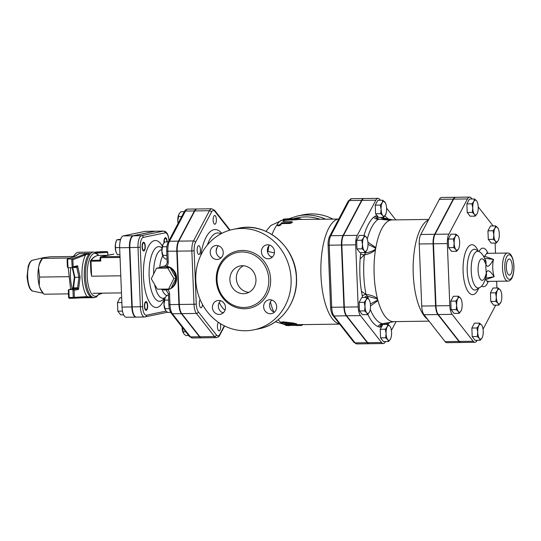 <?xml version="1.0" encoding="UTF-8"?>
<svg xmlns="http://www.w3.org/2000/svg" width="541" height="541" viewBox="0 0 541 541"><rect width="100%" height="100%" fill="white"/><g stroke="black" fill="none" stroke-linecap="round" stroke-linejoin="round"><path stroke-width="0.81" d="M302.311 324.275L302.115 325.283A53.485 19.774 -90.8 0 1 300.309 325.533A53.485 19.774 -90.8 0 1 299.322 325.479L296.062 325.52A53.485 19.774 89.2 0 0 297.056 325.574L300.309 325.533M295.947 324.614L296.062 325.52M295.941 325.371L292.465 325.418M296.766 324.526L299.322 324.6A52.612 19.449 89.2 0 0 300.302 324.654L339.667 324.12M286.135 324.559L286.115 325.432L288.725 325.635L296.752 324.823L293.499 323.917L282.95 322.673L281.063 322.991L282.666 323.66L293.236 324.634L285.662 325.526L285.682 324.654L288.995 324.289M281.063 322.991L281.151 322.166L283.051 321.848L293.574 323.065L296.793 323.958L296.752 324.823M280.461 224.258C278.635 225.327 277.547 225.34 277.202 224.305A53.485 19.774 -90.8 0 1 280.853 220.545C282.76 219.971 283.842 219.957 284.113 220.498A53.485 19.774 89.2 0 0 282.862 221.526L292.133 221.756L289.793 222.676L281.645 222.784A53.485 19.774 89.2 0 0 280.461 224.258L280.617 225.042C278.798 226.091 277.716 226.111 277.357 225.09M277.269 225.408L277.202 224.305M284.208 221.343L284.228 220.329L284.208 221.343A52.612 19.449 89.2 0 0 283.984 221.512M292.133 221.756L292.255 222.588L289.929 223.48L281.78 223.595A52.612 19.449 89.2 0 0 280.617 225.042M281.78 223.595L281.645 222.784M298.855 218.571L295.596 218.611A53.485 19.774 89.2 0 0 294.115 218.787L285.641 218.977C283.105 219.125 282.673 219.281 284.343 219.436L297.05 218.821A53.485 19.774 -90.8 0 1 298.855 218.571A53.485 19.774 -90.8 0 1 299.842 218.625L299.964 219.531M283.295 220.153L283.241 219.288L284.343 219.436L284.221 220.302M339.552 323.971L339.478 323.951A52.612 19.449 -90.8 0 1 320.962 275.518A52.612 19.449 -90.8 0 1 338.051 219.078L298.862 219.443A52.612 19.449 89.2 0 0 297.09 219.693L284.404 220.302M288.813 219.004C286.635 218.855 286.716 218.774 289.056 218.76L293.777 218.828M299.971 219.051L302.378 219.396M332.735 218.983A51.294 47.54 -101.8 0 0 302.913 214.845L297.624 215.947L288.833 218.753M271.853 300.045A7.013 6.499 -101.8 0 0 269.722 306.828A7.013 6.499 -101.8 0 0 274.382 312.198M269.648 245.093A7.013 6.499 -101.8 0 0 267.511 251.876A7.013 6.499 -101.8 0 0 272.177 257.245M218.442 245.79A7.013 6.499 -101.8 0 0 216.305 252.573A7.013 6.499 -101.8 0 0 220.965 257.942M220.647 300.749A7.013 6.499 -101.8 0 0 218.361 306.294A7.013 6.499 -101.8 0 0 223.176 312.894M291.099 278.96A51.294 47.54 78.2 0 1 253.891 329.834A51.294 47.54 78.2 0 1 196.904 289.293A51.294 47.54 78.2 0 1 232.995 229.398A51.294 47.54 78.2 0 1 291.099 278.96M268.789 279.366A27.841 25.799 -101.8 0 0 237.256 252.464A27.841 25.799 -101.8 0 0 217.671 284.979A27.841 25.799 -101.8 0 0 248.596 306.977A27.841 25.799 -101.8 0 0 268.789 279.366M276.667 306.652A7.013 6.499 -101.8 0 0 268.721 299.87A7.013 6.499 -101.8 0 0 263.785 308.066A7.013 6.499 -101.8 0 0 271.582 313.611A7.013 6.499 -101.8 0 0 276.667 306.652M274.463 251.7A7.013 6.499 -101.8 0 0 266.517 244.917A7.013 6.499 -101.8 0 0 261.58 253.114A7.013 6.499 -101.8 0 0 269.371 258.652A7.013 6.499 -101.8 0 0 274.463 251.7M223.25 252.397A7.013 6.499 -101.8 0 0 215.311 245.621A7.013 6.499 -101.8 0 0 210.375 253.81A7.013 6.499 -101.8 0 0 218.165 259.355A7.013 6.499 -101.8 0 0 223.25 252.397M225.462 307.349A7.013 6.499 -101.8 0 0 217.516 300.573A7.013 6.499 -101.8 0 0 212.579 308.762A7.013 6.499 -101.8 0 0 220.37 314.307A7.013 6.499 -101.8 0 0 225.462 307.349M255.961 279.541A14.032 13.004 78.2 0 1 245.783 293.459A14.032 13.004 78.2 0 1 230.202 282.368A14.032 13.004 78.2 0 1 240.069 265.983A14.032 13.004 78.2 0 1 255.961 279.541M248.921 292.336A14.032 13.004 78.2 0 1 236.647 281.029A14.032 13.004 78.2 0 1 243.389 265.759M363.944 198.554A10.536 3.895 89.2 0 0 363.741 198.54A10.536 3.895 89.2 0 0 361.584 200.38L343.001 235.538A10.536 3.895 89.2 0 0 341.432 245.039L343.927 307.105A10.536 3.895 89.2 0 0 346.226 315.795L367.298 342.703A10.536 3.895 89.2 0 0 369.016 343.738A10.536 3.895 89.2 0 0 369.219 343.718M216.339 337.652C218.212 337.239 219.362 336.387 219.788 335.082A1.751 1.353 -152.1 0 0 219.862 334.243A9.359 3.462 -90.8 0 1 216.42 334.96A1.751 1.467 141.9 0 1 214.534 336.563A11.111 4.112 89.2 0 0 216.339 337.652L201.678 337.855A11.111 4.112 -90.8 0 1 199.866 336.759L181.762 313.645A11.111 4.112 -90.8 0 1 179.335 304.475L177.191 251.152A11.111 4.112 -90.8 0 1 178.848 241.13L194.814 210.922A11.111 4.112 -90.8 0 1 197.093 208.982L211.754 208.785A11.111 4.112 89.2 0 0 209.475 210.726A1.751 1.353 27.9 0 1 211.49 212.146A9.359 3.462 -90.8 0 1 214.933 211.43L229.655 230.229M274.409 252.958L267.416 251.288M225.042 310.115A38.141 14.1 -90.8 0 1 219.267 302.453M216.15 250.896A38.141 14.1 -90.8 0 1 217.184 247.291M270.635 256.515L272.366 257.07M267.633 252.356A7.013 2.955 97.9 0 0 267.964 251.382A52.612 19.449 -90.8 0 1 268.931 245.837M156.505 268.208L158.763 267.741L170.05 267.585L175.791 277.438L176.116 278L170.895 288.569L168.636 289.036L173.857 278.466L167.791 268.052L156.505 268.208L151.284 278.777L157.35 289.192L168.636 289.036M170.05 267.585L167.791 268.052M176.116 278L173.857 278.466M169.448 267.592A11.834 10.969 -101.8 0 0 162.415 266.564A11.834 10.969 -101.8 0 0 159.372 267.734M161.117 289.137A11.834 10.969 -101.8 0 0 167.243 289.739A11.834 10.969 -101.8 0 0 169.948 288.766M175.791 277.438A11.834 10.969 -101.8 0 0 170.374 268.147M199.446 246.108A4.382 1.623 89.2 0 0 198.73 245.675A4.382 1.623 89.2 0 0 197.174 250.084A4.382 1.623 89.2 0 0 198.851 254.446A4.382 1.623 89.2 0 0 200.386 251.024A4.382 1.623 89.2 0 0 199.446 246.108M200.102 299.552A4.382 1.623 89.2 0 0 199.974 299.768A4.382 1.623 89.2 0 0 199.399 304.691A4.382 1.623 89.2 0 0 200.995 307.768A4.382 1.623 89.2 0 0 202.51 304.529M218.469 322.355A4.382 1.623 89.2 0 0 217.428 326.838A4.382 1.623 89.2 0 0 219.098 330.889A4.382 1.623 89.2 0 0 220.552 328.225A4.382 1.623 89.2 0 0 220.18 323.484M168.251 261.979L167.149 261.918C167.196 264.069 166.175 265.503 164.085 266.219A4.382 4.064 78.2 0 1 164.031 266.233L166.79 266.294A6.14 5.687 -101.8 0 0 168.251 261.979L167.825 251.281A11.111 4.112 -90.8 0 1 169.482 241.259A1.751 1.353 -152.1 0 0 168.312 241.888L164.849 241.942L162.949 244.376L161.84 251.098A7.452 2.759 -90.8 0 1 162.604 245.154A7.452 2.759 -90.8 0 1 162.618 245.114M162.821 256.109A7.452 2.759 -90.8 0 1 162.753 255.954A7.452 2.759 -90.8 0 1 161.84 251.098L163.463 257.245L165.539 259.098L167.034 259.078M164.958 309.432A7.452 2.759 -90.8 0 1 164.897 309.276A7.452 2.759 -90.8 0 1 163.977 304.421L165.607 310.575L167.683 312.428L170.686 312.387M168.481 295.244L166.993 295.264L165.093 297.706L163.977 304.421A7.452 2.759 -90.8 0 1 164.748 298.476A7.452 2.759 -90.8 0 1 164.762 298.436M183.068 332.553A7.452 2.759 -90.8 0 1 183 332.397A7.452 2.759 -90.8 0 1 182.087 327.542L183.717 333.689L185.793 335.542L188.687 335.501M182.087 327.542A7.452 2.759 -90.8 0 1 182.074 327.062L182.087 327.542M166.919 246.737L162.28 246.797M168.677 300.066L164.423 300.127M169.36 308.64L164.768 308.708M185.773 331.782L182.878 331.822M166.878 255.325L162.625 255.379M216.373 219.518A4.382 1.623 89.2 0 0 214.696 215.467A4.382 1.623 89.2 0 0 213.134 219.876A4.382 1.623 89.2 0 0 214.818 224.238A4.382 1.623 89.2 0 0 216.373 219.518M184.278 211.687L180.816 211.734L178.915 214.168L177.8 220.89A7.452 2.759 -90.8 0 1 178.571 214.946A7.452 2.759 -90.8 0 1 178.584 214.905M178.077 223.419A7.452 2.759 -90.8 0 1 177.8 220.89L178.111 223.345M181.708 216.542L178.246 216.589M155.341 231.217L163.483 231.108L141.593 235.66A11.009 4.071 89.2 0 0 137.989 247.487L140.369 306.828A11.009 4.071 89.2 0 0 144.569 316.992L136.427 317.107A11.009 4.071 -90.8 0 1 132.22 306.936L129.84 247.595A11.009 4.071 -90.8 0 1 133.451 235.775L155.341 231.217A11.009 4.071 -90.8 0 1 155.632 231.19L163.774 231.075A11.009 4.071 89.2 0 0 163.483 231.108A1.751 1.623 78.2 0 1 165.188 232.833A9.258 3.422 -90.8 0 1 168.927 240.725M196.89 209.002A11.111 4.112 89.2 0 0 196.687 208.988A11.111 4.112 89.2 0 0 194.408 210.929L178.442 241.137A11.111 4.112 89.2 0 0 176.785 251.152L178.922 304.482A11.111 4.112 89.2 0 0 181.357 313.652L199.46 336.766A11.111 4.112 89.2 0 0 201.272 337.861A11.111 4.112 89.2 0 0 201.475 337.841M166.79 266.294A11.834 10.969 78.2 0 1 176.427 276.018A11.834 10.969 78.2 0 1 170.929 288.502M170.753 288.596A11.834 10.969 78.2 0 1 168.048 289.577L167.243 289.739M171.172 288.001A11.834 10.969 -101.8 0 0 175.839 278.568M164.221 242.605A3.672 1.359 -90.8 0 1 164.207 242.348A3.672 1.359 -90.8 0 1 165.505 238.392A3.672 1.359 -90.8 0 1 166.905 241.786A3.672 1.359 -90.8 0 1 166.912 241.908M143.521 242.956A3.672 1.359 -90.8 0 1 143.615 242.95A3.672 1.359 -90.8 0 1 145.022 246.466A3.672 1.359 -90.8 0 1 143.811 250.28A3.672 1.359 -90.8 0 1 143.717 250.294A3.672 1.359 -90.8 0 1 142.31 246.77A3.672 1.359 -90.8 0 1 143.521 242.956M144.697 306.24A3.672 1.359 -90.8 0 1 146.002 302.291A3.672 1.359 -90.8 0 1 147.402 305.679A3.672 1.359 -90.8 0 1 146.097 309.635A3.672 1.359 -90.8 0 1 144.697 306.24M145.874 301.587A4.382 1.623 89.2 0 0 144.433 306.138A4.382 1.623 89.2 0 0 146.111 310.345A4.382 1.623 89.2 0 0 147.673 305.935A4.382 1.623 89.2 0 0 145.989 301.58A4.382 1.623 89.2 0 0 145.874 301.587M121.664 297.706L120.041 297.733L117.478 302.588L121.86 302.534M122.496 311.109L117.823 311.17L117.478 302.588M123.659 314.848L120.731 314.889L117.823 311.17M167.176 241.908A4.382 1.623 89.2 0 0 165.499 237.682A4.382 1.623 89.2 0 0 163.977 242.889M145.279 246.283A4.382 1.623 89.2 0 0 143.608 242.233A4.382 1.623 89.2 0 0 142.046 246.642A4.382 1.623 89.2 0 0 143.723 251.004A4.382 1.623 89.2 0 0 145.279 246.283M115.456 247.622L115.781 251.18A7.452 2.759 -90.8 0 1 115.483 243.748L115.456 247.622L119.649 247.562M120.704 239.19L116.741 239.859L115.483 243.748A7.452 2.759 -90.8 0 1 116.031 241.597A7.452 2.759 -90.8 0 1 116.092 241.448M116.2 252.451A7.452 2.759 -90.8 0 1 116.18 252.397A7.452 2.759 -90.8 0 1 115.781 251.18L117.343 254.723L119.94 254.683M120.508 239.805L116.741 239.859M120.007 256.515L100.924 256.772A0.879 0.811 -101.8 0 0 100.146 257.658L100.64 257.712L100.924 256.772L104.007 256.13A0.879 0.811 -101.8 0 0 103.872 256.143L104.981 255.879M107.226 255.332L107.564 255.284M100.146 259.193A48.223 17.833 89.2 0 0 99.537 259.944A0.879 0.737 -142.4 0 0 100.085 259.687L100.085 259.687A0.879 0.737 -142.4 0 0 100.139 259.606M99.537 259.944L99.429 260.235A0.879 0.798 177.7 0 0 100.153 259.416L100.207 259.139M120.785 275.809L91.598 276.208L90.996 261.202L90.509 261.147A0.879 0.73 36.6 0 1 91.165 260.349L99.429 260.235L100.775 261.073L100.085 259.687M110.472 254.784A0.879 0.811 78.2 0 1 110.601 254.743L110.601 254.743A0.879 0.811 78.2 0 1 110.743 254.73L113.874 254.087M113.542 254.148A0.879 0.811 78.2 0 1 113.684 254.108L113.684 254.108A0.879 0.811 78.2 0 1 113.826 254.087L113.847 254.087A0.879 0.879 0 0 0 113.684 254.108L107.064 255.352M104.007 256.13L110.743 254.73M103.865 256.15L100.782 256.786A0.879 0.879 0 0 0 100.085 257.685L100.153 259.416M91.598 276.208L90.868 271.717L90.442 261.175A0.879 0.879 0 0 1 90.618 260.613L90.618 260.613C93.241 257.164 95.994 255.433 98.875 255.426L107.355 255.305M90.868 271.717L90.881 270.554M120.048 257.448L100.64 257.712L100.775 261.073L90.996 261.202L91.165 260.349A48.223 17.833 -90.8 0 1 98.875 255.426M154.936 231.223L133.045 235.781A11.009 4.071 89.2 0 0 129.434 247.602L131.815 306.943A11.009 4.071 89.2 0 0 136.014 317.114L126.242 317.242A11.009 4.071 -90.8 0 1 122.043 307.078L119.656 247.737A11.009 4.071 -90.8 0 1 123.267 235.91L145.157 231.359A11.009 4.071 -90.8 0 1 145.448 231.325L155.226 231.19A11.009 4.071 89.2 0 0 154.936 231.223L145.157 231.359M72.866 288.745L73.116 288.691A1.312 0.487 89.2 0 0 73.529 287.846L72.879 288.732L74.333 277.276L74.868 277.31L72.717 267.545M72.981 288.711L68.721 289.597L73.116 288.691L77.194 288.637L78.553 289.394L77.6 287.792L73.529 287.846L74.868 277.31L78.939 277.256L77.6 287.792A1.312 0.487 89.2 0 1 77.194 288.637L72.927 289.523L68.856 289.584L69.174 297.496L68.68 297.442M68.396 290.402L68.721 289.597M74.408 277.249L72.217 267.653M72.927 267.504L76.781 267.45L77.606 265.793L76.464 266.767L72.196 267.653L73.15 266.72L72.873 259.68L89.617 253.377L84.524 254.338A0.879 0.811 70.3 0 1 85.39 255.196A24.548 9.075 89.2 0 0 87.054 296.603A0.879 0.811 86.6 0 1 86.262 297.489L91.375 297.28L87.054 296.603L74.381 297.361L74.103 290.321L72.927 289.523L73.245 297.442L74.381 297.361A0.879 0.811 -93.4 0 1 73.623 298.247L73.623 298.247A0.879 0.811 -93.4 0 1 73.59 298.247L73.245 297.442L69.174 297.496L69.505 298.307L73.576 298.247L69.505 298.307A0.879 0.879 0 0 1 68.619 297.462L68.322 290.098M67.449 266.794L67.977 267.727L67.625 258.983L75.016 256.339L67.395 259.024L71.703 258.929L72.873 259.68M84.524 254.338L71.703 258.929L72.196 267.653M74.103 290.321L78.553 289.394L80.109 277.168L78.939 277.256L76.781 267.45A1.312 0.487 89.2 0 0 76.382 266.781M68.68 297.482A0.879 0.811 -93.4 0 0 69.498 298.307M102.722 251.626A0.879 0.811 86.6 0 1 102.797 251.619L106.868 251.565A0.879 0.811 86.6 0 1 107.7 252.431L107.7 252.39M102.756 251.626L95.574 252.052L102.797 251.619A0.879 0.879 0 0 0 102.756 251.626M89.617 253.377A22.796 8.426 -90.8 0 0 84.288 276.62A22.796 8.426 -90.8 0 0 91.375 297.28L91.118 297.3M67.165 259.754L67.395 259.024M78.966 253.682L89.353 253.35M72.048 267.673L67.977 267.727M72.271 288.853A22.796 8.426 -90.8 0 1 70.438 276.809A22.796 8.426 -90.8 0 1 70.756 267.687M73.556 256.819A22.796 8.426 -90.8 0 1 75.185 254.196A22.796 8.426 -90.8 0 1 78.513 252.268L93.579 252.065A22.796 8.426 89.2 0 0 85.464 274.97A22.796 8.426 89.2 0 0 94.202 297.651L96.406 297.029L99.754 293.195M39.243 285.682A17.975 6.648 -90.8 0 1 37.998 276.904A17.975 6.648 -90.8 0 1 38.526 267.761A17.975 6.648 -90.8 0 1 41.738 259.078L42.658 258.368C40.359 261.743 38.986 264.874 38.526 267.761L39.561 277.08L39.243 285.682C39.926 288.326 41.542 291.173 44.092 294.209L42.191 292.052A17.975 6.648 -90.8 0 1 39.243 285.682M73.299 256.468L50.286 256.779L43.889 257.611L42.658 258.368L70.283 257.989M68.477 293.878L44.092 294.209M70.601 289.205L68.2 267.721M69.289 276.674L39.561 277.08M367.217 249.374L366.893 250.111A7.452 2.759 89.2 0 0 367.238 249.333A7.452 2.759 89.2 0 0 368.002 243.389A7.452 2.759 89.2 0 0 367.089 238.534A7.452 2.759 89.2 0 0 366.372 237.242L367.021 238.378M363.633 237.81L364.303 235.389L366.372 237.242A7.452 2.759 89.2 0 0 363.633 237.81A7.452 2.759 89.2 0 0 362.524 244.532L361.733 240.245L363.633 237.81M364.154 250.679L362.078 248.826L362.524 244.532A7.452 2.759 89.2 0 0 364.154 250.679A7.452 2.759 89.2 0 0 366.893 250.111L364.986 252.546L364.154 250.679M366.791 297.455L368.867 299.308A7.452 2.759 89.2 0 0 366.129 299.876L366.791 297.455L361.706 297.523L359.143 302.385L364.221 302.318L366.129 299.876A7.452 2.759 89.2 0 0 365.013 306.598L364.221 302.318M366.642 312.745L364.566 310.892L365.013 306.598A7.452 2.759 89.2 0 0 366.642 312.745A7.452 2.759 89.2 0 0 369.388 312.177L367.481 314.612L366.642 312.745M369.713 311.44L369.388 312.177A7.452 2.759 89.2 0 0 369.726 311.4A7.452 2.759 89.2 0 0 370.497 305.455A7.452 2.759 89.2 0 0 369.584 300.6A7.452 2.759 89.2 0 0 368.867 299.308L369.517 300.444M385.3 329.226L387.2 326.784A7.452 2.759 89.2 0 0 386.091 333.506L385.3 329.226L380.215 329.293L382.852 324.431L387.87 324.363L389.946 326.216A7.452 2.759 89.2 0 0 387.2 326.784L387.87 324.363M387.721 339.653L385.645 337.8L386.091 333.506A7.452 2.759 89.2 0 0 387.721 339.653A7.452 2.759 89.2 0 0 390.46 339.085L388.56 341.52L387.721 339.653M390.791 338.348L390.46 339.085A7.452 2.759 89.2 0 0 390.805 338.308A7.452 2.759 89.2 0 0 391.569 332.363A7.452 2.759 89.2 0 0 390.656 327.508A7.452 2.759 89.2 0 0 389.946 326.216L390.588 327.352M364.986 252.546L359.907 252.62L356.992 248.894L362.078 248.826M356.992 248.894L356.647 240.319L361.733 240.245M356.647 240.319L359.217 235.457L364.303 235.389M364.566 310.892L359.488 310.967L362.396 314.686L367.481 314.612M359.488 310.967L359.143 302.385M385.645 337.8L380.56 337.875L383.474 341.594L388.56 341.52M380.56 337.875L380.215 329.293M380.404 200.265L379.714 199.379A10.536 3.895 89.2 0 0 377.997 198.344A10.536 3.895 89.2 0 0 375.839 200.184L357.256 235.349A10.536 3.895 89.2 0 0 355.687 244.843L358.183 306.909A10.536 3.895 89.2 0 0 360.482 315.599L381.561 342.507A10.536 3.895 89.2 0 0 383.271 343.542A10.536 3.895 89.2 0 0 385.429 341.702L385.503 341.567M391.393 330.416L396.059 321.597M395.769 219.876L386.585 208.15M375.535 215.886L373.682 217.245C374.555 218.544 376.151 219.2 378.47 219.213A3.51 3.185 59.2 0 1 375.535 215.886L377.185 216.244A3.51 3.036 -44.2 0 0 377.909 218.625A3.51 3.036 -44.2 0 0 377.929 218.645L379.16 219.166M385.801 214.216L383.569 217.387L378.558 217.455L375.576 213.736L375.231 205.161L377.801 200.298L382.879 200.231L385.605 203.22M378.071 326.629L380.005 327.197A3.51 3.253 99.5 0 1 382.663 323.728C380.357 324.073 378.828 325.04 378.071 326.629A56.359 20.842 89.2 0 1 367.819 314.267M361.435 291.247L362.274 296.042A3.51 1.434 168.9 0 1 366.014 294.48L361.435 291.247A56.359 20.842 89.2 0 1 360.137 258.902L364.418 254.845A3.51 1.008 6.1 0 1 360.577 253.837L360.137 258.902M383.569 217.387L382.73 215.521A7.452 2.759 89.2 0 0 385.476 214.953A7.452 2.759 89.2 0 0 385.821 214.175A7.452 2.759 89.2 0 0 386.585 208.231A7.452 2.759 89.2 0 0 385.672 203.375A7.452 2.759 89.2 0 0 384.955 202.077A7.452 2.759 89.2 0 0 382.217 202.652L382.879 200.231M381.107 209.367L380.316 205.086L382.217 202.652A7.452 2.759 89.2 0 0 381.107 209.367A7.452 2.759 89.2 0 0 382.73 215.521L380.661 213.668L381.107 209.367M375.231 205.161L380.316 205.086M375.576 213.736L380.661 213.668M382.933 219.578A11.402 4.213 89.2 0 0 383.61 218.726A3.51 2.833 32.4 0 1 380.621 217.428M363.965 252.559A3.51 2.543 -156 0 0 365.574 252.85A11.402 4.213 89.2 0 0 366.162 251.234M368.502 298.882A11.402 4.213 89.2 0 0 367.319 296.211L366.014 294.48A52.923 19.571 -90.8 0 1 364.418 254.845L365.574 252.85C369.104 252.404 372.194 251.335 374.845 249.644L375.637 248.799A50.854 18.807 89.2 0 0 375.447 250.003A3.51 0.839 -141.8 0 0 374.845 249.644M368.022 244.322L375.129 247.934A3.51 1.65 -22.7 0 1 375.846 247.602L367.914 242.172M375.129 247.934L375.637 248.799A50.854 18.807 89.2 0 1 375.846 247.602A50.854 18.807 89.2 0 1 390.332 220.194A3.51 2.238 -90 0 0 389.858 220.119A3.51 2.238 -90 0 0 389.831 220.119L390.818 220.072A50.854 18.807 89.2 0 0 390.332 220.194L378.47 219.213L389.878 220.119M364.418 254.845C368.536 254.236 372.208 252.62 375.447 250.003A50.854 18.807 89.2 0 0 374.149 274.672A50.854 18.807 89.2 0 0 377.388 298.389C373.959 296.137 370.166 294.831 366.014 294.48M376.813 298.747L377.672 299.498A50.854 18.807 89.2 0 1 377.388 298.389A3.51 1.17 -44.3 0 1 376.813 298.747L367.319 296.211A3.51 2.806 -32.9 0 0 364.431 297.489M370.511 305.996L377.97 300.586A50.854 18.807 89.2 0 1 377.672 299.498L377.233 300.316L370.382 303.981M429.04 321.144L393.55 321.631A50.854 18.807 89.2 0 1 377.97 300.586A3.51 2.022 -160.2 0 1 377.233 300.316M383.298 323.606L381.892 324.248A3.51 2.833 -147.6 0 0 381.601 326.162A7.892 2.915 -90.8 0 1 382.277 325.398M384.489 324.411A3.51 3.036 135.8 0 1 385.435 323.241M382.981 323.701L382.663 323.728A52.923 19.571 -90.8 0 1 370.26 309.351M387.478 324.37L387.356 322.882M387.302 322.889L387.207 322.943A3.51 3.185 -120.8 0 0 387.187 322.95A3.51 3.185 -120.8 0 0 385.97 324.39M394.403 321.564L382.663 323.728M428.756 219.43L392.164 219.93A50.854 18.807 89.2 0 0 391.312 219.991L383.846 218.091L383.048 217.394M382.446 217.401A3.51 3.253 -80.5 0 0 383.846 218.091A52.923 19.571 -90.8 0 1 384.09 218.138L392.908 219.916M390.528 219.971L390.818 220.072A50.854 18.807 89.2 0 1 391.312 219.991A3.51 3.449 -43.6 0 0 390.528 219.971L383.616 218.726L383.846 218.091M460.662 342.487L446.812 342.676A10.536 3.895 -90.8 0 1 445.094 341.642L424.022 314.734A10.536 3.895 -90.8 0 1 421.716 306.044L419.228 243.977A10.536 3.895 -90.8 0 1 420.797 234.476L439.38 199.318A10.536 3.895 -90.8 0 1 441.537 197.479L455.387 197.289A10.536 3.895 89.2 0 0 453.23 199.129L434.646 234.287A10.536 3.895 89.2 0 0 433.077 243.788L435.566 305.854A10.536 3.895 89.2 0 0 437.872 314.544L458.944 341.452A10.536 3.895 89.2 0 0 460.662 342.487A10.536 3.895 89.2 0 0 460.864 342.473M428.445 220.011A50.854 18.807 89.2 0 0 413.25 274.138A50.854 18.807 89.2 0 0 427.62 319.332M383.271 343.542L369.422 343.731A10.536 3.895 -90.8 0 1 367.711 342.696L346.632 315.788A10.536 3.895 -90.8 0 1 344.333 307.099L341.838 245.032A10.536 3.895 -90.8 0 1 343.413 235.538L361.99 200.373A10.536 3.895 -90.8 0 1 364.154 198.533L377.997 198.344M458.863 248.123L458.538 248.86A7.452 2.759 89.2 0 0 458.883 248.082A7.452 2.759 89.2 0 0 459.647 242.138A7.452 2.759 89.2 0 0 458.734 237.283A7.452 2.759 89.2 0 0 458.017 235.991L458.667 237.127M455.279 236.559L455.941 234.138L458.017 235.991A7.452 2.759 89.2 0 0 455.279 236.559A7.452 2.759 89.2 0 0 454.163 243.281L453.372 239L455.279 236.559M455.793 249.428L453.716 247.575L454.163 243.281A7.452 2.759 89.2 0 0 455.793 249.428A7.452 2.759 89.2 0 0 458.538 248.86L456.631 251.295L455.793 249.428M458.437 296.204L460.513 298.057A7.452 2.759 89.2 0 0 457.767 298.625L458.437 296.204L453.351 296.272L450.781 301.134L455.867 301.067L457.767 298.625A7.452 2.759 89.2 0 0 456.658 305.347L455.867 301.067M458.288 311.494L456.212 309.641L456.658 305.347A7.452 2.759 89.2 0 0 458.288 311.494A7.452 2.759 89.2 0 0 461.027 310.926L459.126 313.361L458.288 311.494M461.358 310.189L461.027 310.926A7.452 2.759 89.2 0 0 461.372 310.149A7.452 2.759 89.2 0 0 462.142 304.204A7.452 2.759 89.2 0 0 461.223 299.349A7.452 2.759 89.2 0 0 460.513 298.057L461.162 299.193M476.946 327.974L478.846 325.533A7.452 2.759 89.2 0 0 477.737 332.255L476.946 327.974L471.86 328.042L474.43 323.18L479.515 323.112L481.585 324.965A7.452 2.759 89.2 0 0 478.846 325.533L479.515 323.112M479.36 338.402L477.29 336.549L477.737 332.255A7.452 2.759 89.2 0 0 479.36 338.402A7.452 2.759 89.2 0 0 482.105 337.834L480.198 340.269L479.36 338.402M482.43 337.097L482.105 337.834A7.452 2.759 89.2 0 0 482.45 337.057A7.452 2.759 89.2 0 0 483.214 331.112A7.452 2.759 89.2 0 0 482.302 326.257A7.452 2.759 89.2 0 0 481.585 324.965L482.234 326.101M495.874 301.391L496.313 297.097A7.452 2.759 89.2 0 0 497.943 303.244L495.874 301.391L490.788 301.465L490.444 292.884L495.529 292.816L497.429 290.375A7.452 2.759 89.2 0 0 496.313 297.097L495.529 292.816M501.013 301.939L498.782 305.11L497.943 303.244A7.452 2.759 89.2 0 0 500.689 302.676A7.452 2.759 89.2 0 0 501.034 301.898A7.452 2.759 89.2 0 0 501.798 295.954A7.452 2.759 89.2 0 0 500.885 291.099A7.452 2.759 89.2 0 0 500.168 289.807L500.817 290.943M497.429 290.375L498.092 287.954L500.168 289.807A7.452 2.759 89.2 0 0 497.429 290.375M496.293 243.044L495.455 241.178A7.452 2.759 89.2 0 0 498.193 240.61L496.293 243.044L491.208 243.112L488.293 239.393L493.378 239.325L493.825 235.031A7.452 2.759 89.2 0 0 495.455 241.178L493.378 239.325M498.525 239.873L498.193 240.61A7.452 2.759 89.2 0 0 498.538 239.832A7.452 2.759 89.2 0 0 499.309 233.888A7.452 2.759 89.2 0 0 498.389 229.032A7.452 2.759 89.2 0 0 497.679 227.734L498.322 228.877M494.934 228.309L495.603 225.888L497.679 227.734A7.452 2.759 89.2 0 0 494.934 228.309A7.452 2.759 89.2 0 0 493.825 235.031L493.034 230.743L494.934 228.309M456.631 251.295L451.546 251.369L448.638 247.65L453.716 247.575M448.638 247.65L448.293 239.068L453.372 239M448.293 239.068L450.863 234.206L455.941 234.138M456.212 309.641L451.126 309.716L454.041 313.435L459.126 313.361M451.126 309.716L450.781 301.134M477.29 336.549L472.205 336.624L475.12 340.343L480.198 340.269M490.444 292.884L493.013 288.022L498.092 287.954M490.788 301.465L493.703 305.185L498.782 305.11M488.293 239.393L487.948 230.818L490.518 225.955L495.603 225.888M487.948 230.818L493.034 230.743M472.205 336.624L471.86 328.042M477.446 212.965L477.121 213.702A7.452 2.759 89.2 0 0 477.46 212.924A7.452 2.759 89.2 0 0 478.23 206.98A7.452 2.759 89.2 0 0 477.318 202.124A7.452 2.759 89.2 0 0 476.601 200.826L477.25 201.969M473.862 201.401L474.525 198.98L476.601 200.826A7.452 2.759 89.2 0 0 473.862 201.401A7.452 2.759 89.2 0 0 472.746 208.123L471.955 203.835L473.862 201.401M475.214 216.136L474.376 214.27A7.452 2.759 89.2 0 0 477.121 213.702L475.214 216.136L470.129 216.204L467.221 212.485L466.876 203.91L471.955 203.835M474.376 214.27L472.3 212.417L472.746 208.123A7.452 2.759 89.2 0 0 474.376 214.27M467.221 212.485L472.3 212.417M466.876 203.91L469.439 199.047L474.525 198.98M506.356 267.673A8.034 2.969 -90.8 0 1 509.169 259.024A8.034 2.969 -90.8 0 1 512.28 267.017A8.034 2.969 -90.8 0 1 509.385 275.085A8.034 2.969 -90.8 0 1 506.356 267.673M484.993 259.308A8.771 7.189 144.5 0 1 485.94 264.204C487.123 268.052 489.646 266.456 493.507 259.416L484.804 256.306A5.261 3.625 -65.7 0 1 483.904 256.847M485.358 279.393A5.261 3.814 -111.9 0 1 485.737 279.582L494.197 276.701C489.801 270.243 487.171 269.08 486.305 273.225L485.358 275.89A10.786 3.99 -90.8 0 1 479.644 277.932A10.786 3.99 -90.8 0 1 479.015 262.324A10.786 3.99 -90.8 0 1 484.797 261.972L485.94 264.204A19.293 7.134 89.2 0 0 486.305 273.225A8.771 6.566 -154 0 1 486.048 277.161A8.771 6.566 -154 0 1 486.034 277.181L485.703 278.182A8.771 4.815 -165.6 0 0 485.71 278.175A8.771 4.815 -165.6 0 0 485.358 275.89M485.717 278.121L494.197 276.701A14.032 5.187 -90.8 0 1 493.507 259.416L484.574 258.28M507.492 253.053A14.032 5.187 89.2 0 0 502.494 267.153A14.032 5.187 89.2 0 0 507.877 281.11C510.305 281.374 514.078 277.878 513.95 266.071C513.111 254.98 509.527 252.748 507.492 253.053L487.941 253.316A14.032 5.187 -90.8 0 0 484.804 256.306A5.261 3.861 24.7 0 1 483.532 256.191M485.297 279.602A5.261 4.254 146.1 0 1 485.737 279.582A14.032 5.187 -90.8 0 0 488.327 281.374L487.062 281.753M472.05 199.014L471.36 198.128A10.536 3.895 89.2 0 0 469.642 197.093A10.536 3.895 89.2 0 0 467.485 198.939L448.902 234.097A10.536 3.895 89.2 0 0 447.333 243.592L449.821 305.658A10.536 3.895 89.2 0 0 452.127 314.348L473.199 341.256A10.536 3.895 89.2 0 0 474.917 342.291A10.536 3.895 89.2 0 0 477.074 340.451L477.148 340.316M483.039 329.165L495.657 305.293A10.536 3.895 89.2 0 0 495.732 305.151M496.915 287.968L496.645 281.259M495.522 253.215L495.11 243.065M493 225.922A10.536 3.895 89.2 0 0 492.432 225.036L478.23 206.899M474.917 342.291L461.067 342.48A10.536 3.895 -90.8 0 1 459.35 341.445L438.278 314.537A10.536 3.895 -90.8 0 1 435.978 305.848L433.483 243.781A10.536 3.895 -90.8 0 1 435.052 234.287L453.635 199.122A10.536 3.895 -90.8 0 1 455.793 197.282L469.642 197.093M302.088 324.634L302.115 325.283M299.322 324.6L299.322 325.479M293.574 323.065L293.499 323.917M283.051 321.848L282.95 322.673M289.929 223.48L289.793 222.676M292.553 220.187L292.485 219.321M297.09 219.693L297.05 218.821M299.842 219.43L299.842 218.625M325.357 219.085A51.294 47.54 -101.8 0 0 297.624 215.947M293.384 218.821A49.542 45.911 78.2 0 1 319.846 219.159M296.387 277.864A51.294 47.54 78.2 0 1 259.18 328.732C281.279 324.607 297.915 301.831 296.509 277.817C296.225 247.136 266.172 221.479 238.283 228.295A51.294 47.54 78.2 0 1 296.387 277.864M270.615 279.244A29.241 27.097 -101.8 0 0 228.85 254.547A29.241 27.097 -101.8 0 0 230.872 305.05A29.241 27.097 -101.8 0 0 270.615 279.244M353.963 342.372L356.796 343.907A10.536 3.895 -90.8 0 1 355.085 342.872A1.751 1.467 141.9 0 1 353.963 342.372L332.891 315.464A1.751 1.467 -38.1 0 0 334.007 315.964A10.536 3.895 -90.8 0 1 331.707 307.274L330.598 307.207L328.103 245.141L329.212 245.201A10.536 3.895 -90.8 0 1 330.781 235.707A1.751 1.353 -152.1 0 0 329.618 236.336C328.488 238.649 327.981 241.584 328.103 245.141M343.927 307.105L331.707 307.274L329.212 245.201L341.432 245.039M343.001 235.538L330.781 235.707L349.364 200.549A1.751 1.353 -152.1 0 0 348.201 201.178L351.522 198.709L363.741 198.54M361.584 200.38L349.364 200.549A10.536 3.895 -90.8 0 1 351.522 198.709M367.298 342.703L355.085 342.872L334.007 315.964L346.226 315.795M224.319 325.817L219.862 334.243M230.128 230.094L214.682 210.375A1.751 1.467 141.9 0 1 214.933 211.43M194.814 210.922L209.475 210.726L193.509 240.934A1.751 1.353 27.9 0 1 195.524 242.354L211.49 212.146M178.848 241.13L193.509 240.934A11.111 4.112 89.2 0 0 191.852 250.95L194.131 250.794A9.359 3.462 -90.8 0 1 195.524 242.354M177.191 251.152L191.852 250.95L193.996 304.279L196.268 304.116L194.131 250.794M179.335 304.475L193.996 304.279A11.111 4.112 89.2 0 0 196.424 313.442A1.751 1.467 -38.1 0 0 198.317 311.839A9.359 3.462 -90.8 0 1 196.268 304.116M216.42 334.96L198.317 311.839M181.762 313.645L196.424 313.442L214.534 336.563L199.866 336.759M221.796 233.354A43.645 16.135 89.2 0 0 200.711 255.508M285.682 324.769A52.612 19.449 -90.8 0 1 282.558 323.653M281.097 322.646A52.612 19.449 -90.8 0 1 278.23 319.684M273.793 311.974A52.612 19.449 -90.8 0 1 270.365 301.952M272.035 234.591A52.612 19.449 -90.8 0 1 277.141 224.752M282.862 220.099A52.612 19.449 -90.8 0 1 283.281 219.957M207.345 245.026A40.21 14.864 -90.8 0 1 218.936 233.07L221.397 233.563M164.89 298.111L161.752 300.62A27.334 10.103 -90.8 0 1 149.1 274.104A27.334 10.103 -90.8 0 1 161.029 247.257L161.975 247.852M162.314 246.087A33.495 12.382 89.2 0 0 145.793 253.418A33.495 12.382 89.2 0 0 147.747 298.754A33.495 12.382 89.2 0 0 164.565 298.436M166.702 295.562A21.924 8.108 -90.8 0 1 162.063 289.482M159.723 267.531A21.924 8.108 -90.8 0 1 162.719 255.866M161.833 249.597A24.359 9.008 89.2 0 0 153.617 274.057M154.638 284.539A24.359 9.008 89.2 0 0 165.235 297.449M133.451 235.775L141.593 235.66A1.751 1.623 78.2 0 1 143.297 237.391L165.188 232.833M129.84 247.595L140.261 247.325A9.258 3.422 -90.8 0 1 143.297 237.391M132.22 306.936L142.641 306.673L140.261 247.325M167.453 312.258L144.569 316.992A11.009 4.071 89.2 0 0 144.86 316.965A1.751 1.623 -101.8 0 0 146.422 315.193A9.258 3.422 -90.8 0 1 142.641 306.673M167.041 312.373A1.751 1.623 -101.8 0 0 167.426 312.238M166.073 311.102L146.422 315.193M176.785 251.152L166.716 251.213L167.149 261.918M178.442 241.137L169.482 241.259L185.448 211.051A1.751 1.353 -152.1 0 0 184.278 211.68C185.211 209.989 186.361 209.13 187.72 209.11L196.687 208.988M194.408 210.929L185.448 211.051A11.111 4.112 -90.8 0 1 187.72 209.11M199.46 336.766L190.5 336.887A1.751 1.467 141.9 0 1 189.384 336.387L192.312 337.983A11.111 4.112 -90.8 0 1 190.5 336.887L172.396 313.773A1.751 1.467 141.9 0 1 171.274 313.273L189.384 336.387M181.357 313.652L172.396 313.773A11.111 4.112 -90.8 0 1 169.962 304.603L168.86 304.542C169.015 308.309 169.82 311.217 171.274 313.273M178.922 304.482L169.962 304.603L169.536 293.898L168.427 293.837L168.86 304.542M169.536 293.898A6.14 5.687 -101.8 0 0 167.737 289.638M131.815 306.943L122.043 307.078M129.434 247.602L119.656 247.737M133.045 235.781L123.267 235.91M80.109 277.168L77.606 265.793L73.15 266.72M73.657 298.247L86.262 297.489M107.875 255.224L107.76 252.41A0.879 0.879 0 0 0 106.875 251.565L94.986 252.275M96.548 253.1L107.7 252.431L107.815 255.237M100.653 293.181L99.544 293.574M75.016 256.339L79.486 253.486M99.456 293.195A21.484 7.946 -90.8 0 1 87.196 275.924A21.484 7.946 -90.8 0 1 98.306 255.453M32.703 260.187C31.973 260.133 30.952 260.978 29.647 262.737L28.24 266.003L27.05 276.823C28.071 286.047 30.093 290.842 33.123 291.193A15.554 5.755 -90.8 0 1 27.652 276.877A15.554 5.755 -90.8 0 1 32.703 260.187L43.429 257.712M373.682 217.245A56.359 20.842 89.2 0 0 364.046 235.389M377.909 216.718A7.892 2.915 -90.8 0 1 377.185 216.244M388.053 218.936A56.359 20.842 89.2 0 0 384.746 216.075M387.89 324.377A56.359 20.842 89.2 0 0 389.709 322.443M380.005 327.197L381.601 326.162M362.274 296.042L362.646 297.509M360.752 252.606L360.577 253.837M367.265 239.007A52.923 19.571 -90.8 0 1 378.47 219.213M419.228 243.977L433.077 243.788M420.797 234.476L434.646 234.287M424.022 314.734L437.872 314.544M421.716 306.044L435.566 305.854M445.094 341.642L458.944 341.452M439.38 199.318L453.23 199.129M341.838 245.032L355.687 244.843M343.413 235.538L357.256 235.349M346.632 315.788L360.482 315.599M344.333 307.099L358.183 306.909M367.711 342.696L381.561 342.507M361.99 200.373L375.839 200.184M513.828 266.118A12.274 4.538 -90.8 0 1 507.478 278.128A12.274 4.538 -90.8 0 1 506.626 256.928A12.274 4.538 -90.8 0 1 513.828 266.118M484.932 259.227L484.851 258.977A8.771 5.701 159.3 0 1 484.858 258.99A8.771 5.701 159.3 0 1 484.797 261.972M479.299 251.714A18.374 6.796 89.2 0 0 471.191 269.709A18.374 6.796 89.2 0 0 479.786 287.481L476.729 289.489A20.402 7.54 -90.8 0 1 467.181 269.763A20.402 7.54 -90.8 0 1 476.188 249.78L479.299 251.714C481.348 252.742 483.201 255.169 484.858 258.99M478.183 251.017A24.96 9.231 89.2 0 0 465.402 252.464A24.96 9.231 89.2 0 0 465.875 287.102A24.96 9.231 89.2 0 0 478.69 288.204M481.578 286.02A19.293 7.134 89.2 0 0 488.334 281.374L507.877 281.11M486.677 252.978L487.941 253.316A19.293 7.134 89.2 0 0 479.008 251.531M438.278 314.537L452.127 314.348M435.978 305.848L449.821 305.658M459.35 341.445L473.199 341.256M453.635 199.122L467.485 198.939M433.483 243.781L447.333 243.592M435.052 234.287L448.902 234.097M253.891 329.834L259.18 328.732M232.995 229.398L238.283 228.295M332.891 315.464C331.505 313.51 330.74 310.757 330.598 307.207M329.618 236.336L348.201 201.178M219.788 335.082L224.603 325.966M214.682 210.375L211.754 208.785M223.704 312.373L222.52 312.644M283.268 219.761L270.946 225.435L265.915 231.338M275.464 321.746L285.675 324.823M356.796 343.907L369.016 343.738M169.042 240.508L168.21 235.802L167.216 233.441L165.641 231.656L163.774 231.075M184.278 211.68L168.312 241.888C167.122 244.336 166.587 247.44 166.716 251.213M166.046 289.915L168.427 293.837M192.312 337.983L201.272 337.861M164.2 266.192L162.415 266.564M116.031 241.597L116.173 241.225M121.475 292.897L92.924 293.283M73.583 298.247A0.879 0.879 0 0 0 73.623 298.247L91.145 297.3M99.037 294.405L102.54 293.154M106.875 251.565L102.797 251.619M78.979 253.668L74.678 256.414M67.402 267.146L67.091 259.47M98.678 255.426L95.804 252.62L93.579 252.065M94.202 297.651L80.413 297.841M33.123 291.193L43.219 293.229M72.778 257.097L75.185 254.196M342.115 239.893L341.702 239.893M341.986 248.664L341.574 248.664M344.123 301.966L343.718 301.973M344.725 310.723L344.319 310.73M356.965 328.982L356.56 328.989M363.762 337.658L363.356 337.665M359.684 204.748L359.278 204.748M355.018 213.58L354.605 213.58M394.315 321.584L382.974 323.701M433.754 238.642L433.348 238.649M433.625 247.413L433.219 247.413M435.769 300.715L435.363 300.722M436.371 309.472L435.958 309.479M448.611 327.731L448.205 327.738M455.407 336.407L455.001 336.414M451.329 203.497L450.917 203.497M446.656 212.329L446.251 212.336M485.71 278.175C483.877 283.531 481.909 286.629 479.786 287.481"/></g></svg>
